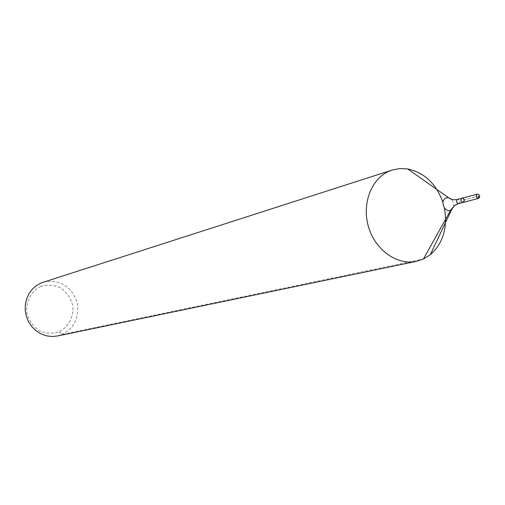 <?xml version="1.0" encoding="UTF-8"?>
<svg xmlns="http://www.w3.org/2000/svg" width="505" height="505" viewBox="0 0 505 505"><rect width="100%" height="100%" fill="white"/><g stroke="black" fill="none" stroke-linecap="round" stroke-linejoin="round"><path stroke-width="0.38" stroke-dasharray="2.52 1.89" d="M40.785 286.404C31.165 291.151 25.622 301.63 26.841 312.936C28.886 320.258 32.894 326.123 38.866 330.529C45.557 333.515 52.318 333.975 59.148 331.905C68.648 327 73.976 316.591 72.752 305.474C70.751 298.272 66.818 292.464 60.96 288.058C54.376 285.003 47.653 284.454 40.785 286.404M57.412 335.995C73.187 330.636 79.739 319.311 77.076 302.028C70.87 285.678 59.577 279.063 43.215 282.181M444.419 208.073L442.967 202.543M463.167 202.429C464.991 200.441 464.619 199.033 462.056 198.206M59.148 331.905L62.222 334.474L423.405 259.021M457.65 203.925L478.727 198.339M478.57 196.104L462.618 200.315L463.394 202.347L475.527 199.178L477.989 198.528L478.323 196.174L463.704 200.03L463.394 202.347M453.566 206.57L453.528 202.713L451.659 199.342M458.761 203.578C460.585 201.602 460.213 200.201 457.656 199.38"/><path stroke-width="0.76" d="M451.659 199.342L448.497 197.632C450.864 199.614 453.919 200.195 457.656 199.38L461.835 198.282C460.276 200.371 460.718 201.754 463.167 202.429C464.991 200.441 464.619 199.033 462.056 198.206L461.835 198.282C460.276 200.371 460.718 201.754 463.167 202.429L478.727 198.339C480.299 196.218 479.845 194.81 477.37 194.128L477.149 194.21C475.577 196.325 476.026 197.726 478.5 198.421M442.967 202.543C436.244 183.782 424.465 172.571 407.63 168.923L399.808 168.569L392.196 170.046L41.391 282.844L36.499 285.514L32.27 289.226L28.899 293.815L26.544 299.08L25.307 304.78L25.25 310.67L26.38 316.471L28.646 321.925L31.941 326.785L36.12 330.826L40.987 333.881L46.315 335.8L51.876 336.519L57.412 335.995L416.297 261.382L423.638 258.913L430.273 254.747C443.119 243.265 447.834 227.704 444.419 208.073M392.196 170.046L389.494 171.05C371.289 178.536 361.567 203.925 368.53 226.966C375.284 250.07 397.138 265.554 416.297 261.382M478.727 198.339L478.57 196.104M423.405 259.021L451.079 209.569L454.235 205.914L457.65 203.925M407.63 168.923L448.497 197.632L446.016 197.954C438.94 200.832 445.637 214.669 451.659 209.619L453.566 206.57M457.656 199.38L457.442 199.456C455.882 201.533 456.324 202.909 458.761 203.578L463.167 202.429M458.761 203.578C455.112 204.708 452.745 206.722 451.659 209.619L430.273 254.747M462.056 198.206L477.37 194.128"/></g></svg>
